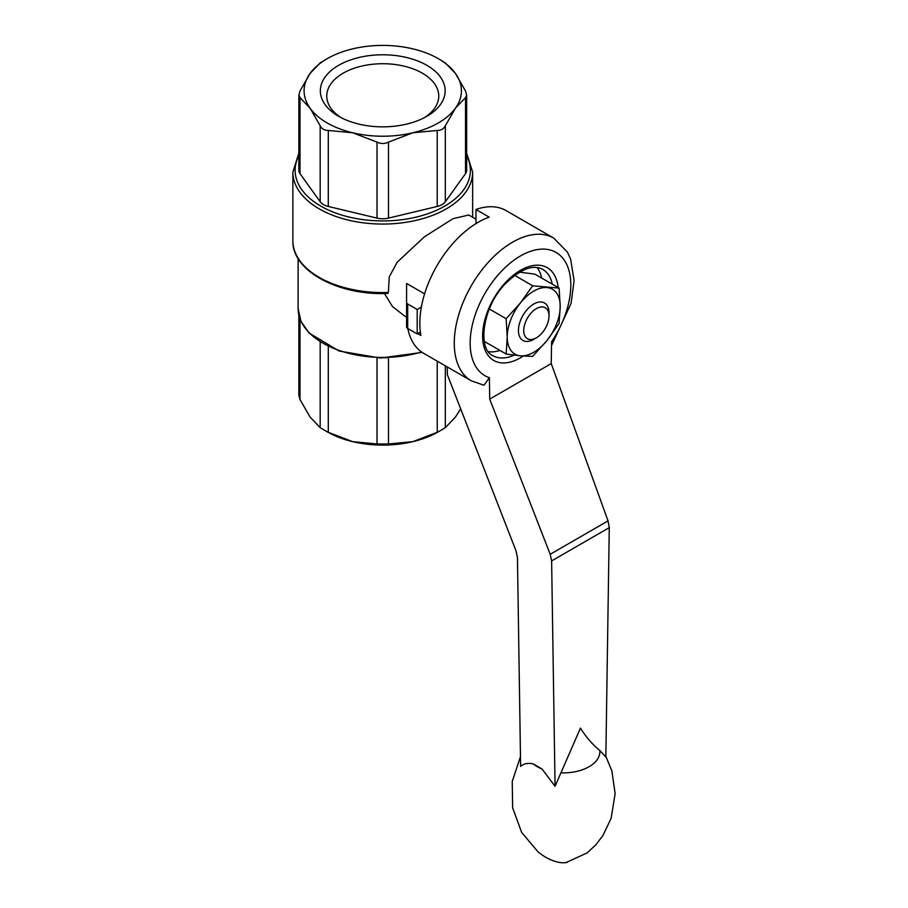 <?xml version="1.0" encoding="UTF-8"?>
<svg xmlns="http://www.w3.org/2000/svg" width="908" height="908" viewBox="0 0 908 908"><rect width="100%" height="100%" fill="white"/><g stroke="black" fill="none" stroke-linecap="round" stroke-linejoin="round"><path stroke-width="1.36" d="M609.268 527.639L605.84 756.966L599.802 750.507C592.356 744.356 585.91 736.899 580.45 728.114L555.06 786.271L551.621 560.928L609.268 527.639L608.042 520.897L551.247 363.586L551.576 341.805A71.165 41.087 -60 0 0 557.455 253.298A71.165 41.087 -60 0 0 483.51 295.985A71.165 41.087 -60 0 0 489.389 377.705L489.718 399.111L550.203 554.289L551.621 560.928M555.06 786.271L542.019 768.985L533.359 763.98C528.218 762.709 523.973 763.515 520.625 766.397L517.447 557.478L516.028 550.85L447.338 374.641L447.224 366.923M551.519 345.573L571.087 303.351L574.094 280.617L570.564 258.939L567.352 252.027L553.732 238.112A82.401 47.579 -60 0 0 471.331 285.691A82.401 47.579 -60 0 0 471.331 380.838L483.953 385.23L489.389 377.705M417.725 333.633L420.903 335.461A82.401 47.579 120 0 1 489.23 217.137L475.985 209.487A82.401 47.579 -60 0 1 506.062 210.588L553.732 238.112M471.331 380.838L423.661 353.314A82.401 47.579 -60 0 1 407.805 328.526M489.718 399.111L551.247 363.586M475.985 223.584L475.985 209.487M520.477 272.286L534.823 274.103L559.112 288.131L532.621 285.759L514.654 275.385M475.985 219.18L468.778 215.014L453.058 218.658L424.479 236.761L397.216 262.174L389.26 276.849L388.386 292.467A89.892 51.904 180 0 1 292.864 240.665L292.864 172.157A89.892 51.904 180 0 0 382.756 224.06A89.892 51.904 180 0 0 472.648 172.157L472.648 217.25M292.864 240.665C291.706 270.686 338.378 295.804 387.841 293.432L388.386 292.467M384.459 293.511L392.506 306.598L406.591 317.516M466.655 95.068L466.655 170.329A14.982 8.649 180 0 1 465.52 173.632L445.329 201.769A14.982 8.649 180 0 1 437.225 206.457L388.488 218.113A14.982 8.649 180 0 1 377.024 218.113L328.287 206.457A14.982 8.649 180 0 1 320.184 201.769L299.992 173.632A14.982 8.649 180 0 1 298.857 170.329L298.857 95.068M465.52 97.633L466.621 95.068L465.52 91.016L455.43 73.434L445.329 62.879L438.371 58.702A78.656 45.411 180 0 1 455.43 73.434A78.656 45.411 180 0 1 455.43 108.188L465.52 97.633L465.52 173.632M437.225 130.457C440.959 130.491 443.671 128.925 445.329 125.769L455.43 108.188A78.656 45.411 180 0 1 412.856 132.772L437.225 130.457L437.225 206.457M377.024 142.113C380.849 143.952 384.663 143.952 388.488 142.113L412.856 132.772A78.656 45.411 180 0 1 352.656 132.772L377.024 142.113L377.024 218.113M320.184 125.769C321.841 128.925 324.553 130.491 328.287 130.457L352.656 132.772A78.656 45.411 180 0 1 310.082 108.188L320.184 125.769L320.184 201.769M299.992 91.016L298.891 95.068L299.992 97.633L310.082 108.188A78.656 45.411 180 0 1 310.082 73.434L299.992 91.016M327.141 58.702L320.184 62.879L310.082 73.434A78.656 45.411 180 0 1 327.141 58.702A78.656 45.411 180 0 1 352.656 48.862A78.656 45.411 180 0 1 412.856 48.862A78.656 45.411 180 0 1 438.371 58.702M426.885 65.331A62.414 36.036 180 0 1 426.885 116.292A62.414 36.036 180 0 1 338.627 116.292A62.414 36.036 180 0 1 338.627 65.331A62.414 36.036 180 0 1 426.885 65.331M387.898 357.695L377.614 357.695M460.662 408.816L455.43 417.078L445.329 427.634L438.371 431.811A78.656 45.411 180 0 1 412.856 441.651A78.656 45.411 180 0 1 352.656 441.651A78.656 45.411 180 0 1 327.141 431.811L320.184 427.634L310.082 417.078L299.992 399.497L298.891 395.434M442.06 429.677L437.225 432.31L412.856 441.651L388.488 443.967L377.024 443.967L352.656 441.651L328.287 432.31L323.452 429.677M424.592 293.851L406.591 283.455L406.591 307.925M499.922 350.431A49.815 28.761 -60 0 1 488.447 351.668M537.037 267.519A49.815 28.761 -60 0 1 541.69 278.075M532.621 285.759L520.477 302.875L506.142 318.708L507.231 337.004L506.142 354.029L520.477 355.845L532.621 356.39L546.968 340.545L559.112 323.441L560.202 306.416L559.112 288.131M506.142 354.029L484.293 341.408M506.142 318.708L489.31 308.992M533.722 339.365L536.367 337.833A17.876 10.317 -60 0 1 523.734 330.535A17.876 10.317 -60 0 1 536.367 308.641A17.876 10.317 -60 0 1 549.011 315.939A17.876 10.317 -60 0 1 536.367 337.833L533.722 339.365A21.622 12.485 -60 0 1 518.434 330.535A21.622 12.485 -60 0 1 533.722 304.055A21.622 12.485 -60 0 1 549.011 312.885L549.011 315.939M520.477 355.845A37.455 21.622 -60 0 1 507.231 337.004A37.455 21.622 -60 0 1 520.477 302.875A37.455 21.622 -60 0 1 546.968 287.575A37.455 21.622 -60 0 1 560.202 306.416A37.455 21.622 -60 0 1 546.968 340.545A37.455 21.622 -60 0 1 520.477 355.845M406.591 283.455L406.591 326.937A3.745 2.168 0 0 0 407.692 328.458L417.192 333.94L420.381 332.101M406.591 302.466A3.745 2.168 0 0 0 407.692 303.998L417.192 309.48L417.192 333.94M417.192 309.48L421.357 307.063M341.011 117.597A56.001 32.325 180 0 1 326.755 96.044A56.001 32.325 180 0 1 361.327 66.182A56.001 32.325 180 0 1 422.356 73.185A56.001 32.325 180 0 1 438.757 96.044A56.001 32.325 180 0 1 424.501 117.597M567.148 862.43A13.359 7.718 180 0 1 566.047 862.6A13.359 7.718 180 0 1 560.418 862.6C552.609 861.317 545.163 857.754 538.081 851.92L521.623 832.386L512.634 807.802L512.237 781.47L520.477 756.602M523.28 356.061A53.561 30.929 -60 0 1 520.477 357.797A53.561 30.929 -60 0 1 482.636 337.504A53.561 30.929 -60 0 1 517.719 272.037A53.561 30.929 -60 0 1 558.125 287.564M421.584 351.986A84.648 48.873 180 0 1 298.108 308.561L298.108 258.542M445.329 125.769L445.329 201.769M388.488 142.113L388.488 218.113M328.287 130.457L328.287 206.457M299.992 97.633L299.992 173.632M466.655 155.699A87.645 50.598 180 0 1 382.756 220.928A87.645 50.598 180 0 1 298.857 155.699M445.329 365.833L445.329 427.634M388.488 357.956L388.488 443.967M437.225 361.146L437.225 432.31M328.287 346.504L328.287 432.31M377.024 357.956L377.024 443.967M299.992 319.003L299.992 399.497M320.184 341.964L320.184 427.634M514.076 355.141A49.815 28.761 -60 0 1 492.919 355.675C477.358 349.603 482.137 307.12 505.506 283.659C520.579 268.972 532.996 264.217 542.734 269.392A49.815 28.761 -60 0 1 552.291 284.193M407.692 303.998L407.692 328.458M550.203 554.289L608.042 520.897M542.019 768.985A36.638 21.145 180 0 1 533.359 763.98M599.802 750.507A36.638 21.145 180 0 1 561.087 772.856M422.175 352.395L380.35 358.047L339.127 351.021L309.14 333.066L300.923 321.273L298.108 308.561M298.857 153.1L292.864 172.157M472.648 172.157L466.655 153.1M298.857 315.155L298.857 395.434M605.84 756.341L611.867 770.915L615.136 793.592L611.118 818.358L602.855 835.632L595.716 844.951L587.215 852.85L566.047 862.6M559.964 862.543A22.473 22.473 0 0 0 566.524 862.532"/></g></svg>
